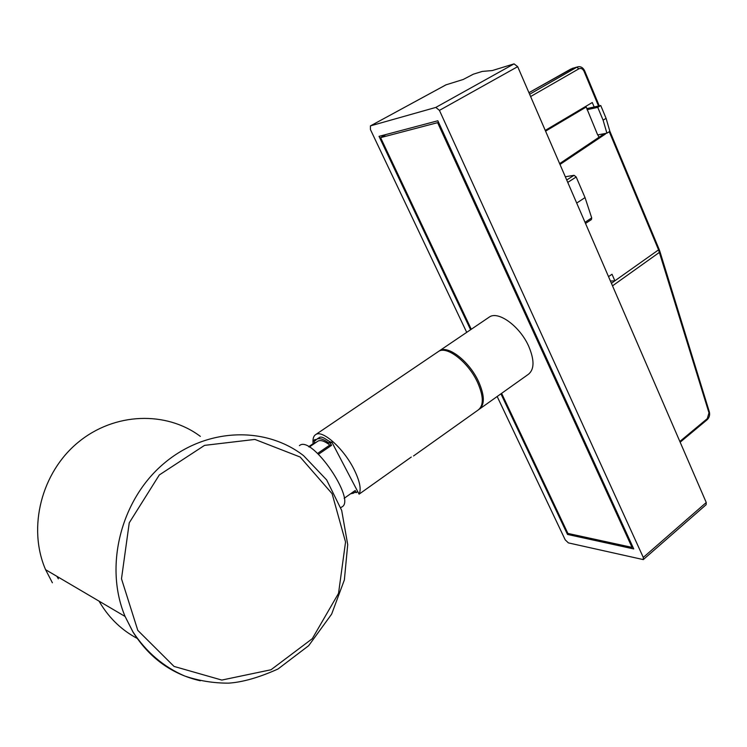 <?xml version="1.0" encoding="UTF-8"?>
<svg xmlns="http://www.w3.org/2000/svg" width="747" height="747" viewBox="0 0 747 747"><rect width="100%" height="100%" fill="white"/><g stroke="black" fill="none" stroke-linecap="round" stroke-linejoin="round"><path stroke-width="1.12" d="M137.215 638.414C122.172 630.431 109.996 618.927 100.677 603.884L99.08 601.158M200.355 436.388C166.478 410.906 114.646 412.167 78.164 442.336C41.589 472.281 27.284 527.457 45.586 569.681L52.393 582.791M56.875 576.329L58.359 578.813M514.048 63.869L435.818 107.419L439.432 110.379L517.68 66.66L514.048 63.869L492.254 70.563L482.282 71.413L473.374 74.177L463.205 79.481L445.978 84.85M517.68 66.66L706.251 502.507L643.288 557.43L643.279 559.596L568.383 542.892L565.218 539.857L497.166 396.498M643.363 559.531L706.148 504.692L706.251 502.507M439.432 110.379L643.288 557.43M466.707 332.35L370.419 129.53L370.419 125.907L446.332 84.663M435.818 107.419L370.587 125.841M568.588 533.573L567.505 534.441L500.929 393.828M470.582 329.726L379.037 136.356L437.854 120.771L633.745 548.933L567.505 534.441M501.601 393.342L567.888 533.423L632.037 547.383L437.611 122.667L380.596 137.644L471.273 329.259M479.807 408.842L528.4 374.294C534.432 369.429 534.535 360.091 528.708 346.272C519.921 326.271 498.128 310.463 489.276 317.083L488.818 317.391M632.765 546.785L632.037 547.383M438.489 122.153L437.611 122.667M385.994 134.516L380.596 137.644M679.845 441.468L707.288 418.647L709.305 411.728M565.311 176.768L574.06 175.302L576.18 176.992L585.041 197.6L591.708 217.891L591.428 219.543L585.517 223.465M572.688 68.285L528.951 92.712M608.516 276.614L612.026 274.242L614.865 280.816L611.429 283.346M545.254 130.408L592.278 102.516L594.154 106.98M605.247 133.489L605.462 134.002L559.989 164.461M708.94 412.708L658.565 249.862L614.865 280.816L610.43 281.04M605.462 134.002L603.202 134.46L559.634 163.63L598.935 137.299L597.917 134.88M585.041 197.6L576.693 203.063M584.014 107.419L545.31 130.52M545.571 131.145L586.208 107.026L584.061 107.54M586.871 108.595L600.747 105.523L606.078 118.325L609.879 131.341L606.909 133.181L597.675 134.927L586.208 107.026M606.909 133.181L603.1 120.164L597.749 107.353L600.747 105.523M603.1 120.164L606.078 118.325M597.749 107.353L587.067 109.697M344.152 498.333L355.208 490.499L356.319 492.618L357.748 491.601L359.092 494.159L411.28 457.052M316.177 439.656L315.085 439.488L313.647 440.459L314.767 442.579L308.679 446.715M319.931 437.2L317.811 438.526M318.745 438.003L319.361 437.453C320.78 436.65 322.881 437.191 325.655 439.087L330.155 441.888L331.873 442.168L330.407 443.167L331.547 445.333L318.502 454.269M357.748 491.601L331.873 442.168M313.124 443.699C312.601 439.087 313.451 436.052 315.673 434.605C322.246 429.469 343.237 448.023 353.714 468.743C359.727 480.741 361.52 489.22 359.092 494.159M438.685 351.361L439.404 350.838C447.64 344.619 469.237 361.193 478.5 381.418C484.654 395.368 484.924 404.622 479.313 409.197L479.032 409.365M413.53 455.969L478.285 409.926C483.888 405.369 483.608 396.106 477.445 382.156C468.173 361.931 446.575 345.338 438.358 351.548L437.929 351.837M330.155 441.888L328.699 442.887C323.339 439.003 319.333 437.807 316.681 439.292L315.29 440.721L313.647 440.459M315.608 442.719L314.767 442.579M299.388 445.623L299.724 445.399C312.05 435.286 356.552 500.359 341.827 506.961L340.781 507.708M317.606 453.429L329.829 445.053L331.547 445.333M328.699 442.887L330.407 443.167M350.52 493.823L353.527 493.179L354.564 492.217L356.319 492.618M329.829 445.053C324.497 441.001 320.528 439.703 317.905 441.15L317.615 441.346M137.793 630.375L121.49 578.785L129.25 522.825L159.307 474.952L204.557 445.371L254.914 439.423L300.163 457.033L332.098 493.683L345.544 542.033L338.531 593.361L312.274 638.704L271.002 669.76L221.822 680.069L174.051 666.427L137.793 630.375M45.586 569.681L125.104 616.48L133.031 632.027C146.337 652.168 163.556 666.828 184.686 676.007C198.945 680.834 213.614 683.216 228.675 683.141C242.654 682.207 259.088 677.501 277.977 669.013L308.679 645.679L331.64 614.127L344.367 579.924L347.71 544.638L341.687 510.406L326.654 479.919L303.627 455.707C265.278 425.837 205.798 427.527 163.416 463.906C120.911 500.004 103.973 566.403 125.104 616.48L132.957 631.99C149.4 657.995 171.847 674.261 200.299 680.778M598.534 106.018L584.051 71.32C582.735 68.752 581.007 67.912 578.878 68.808L530.603 96.55M578.878 68.808L576.787 67.23L578.15 66.735C580.923 66.362 583.08 67.697 584.621 70.76L584.051 71.32M529.623 94.281L576.787 67.23L572.053 68.453M609.263 131.724L658.565 249.862L659.031 249.106L609.832 131.183M612.512 285.849L659.461 252.337L659.89 251.468L659.097 249.283M707.288 418.647L707.11 419.777M585.032 222.326L591.708 217.891M570.988 68.967L528.932 92.684M576.18 176.992L567.757 182.408M566.721 180.008L574.06 175.302M446.155 84.738L370.419 125.907M584.658 70.844L599.262 105.85M709.295 411.718L659.974 251.72M707.148 419.739C709.286 417.666 710.033 415.089 709.389 412.027M680.162 442.196L707.101 419.777M577.366 66.959L572.706 68.276M438.358 351.548L315.673 434.605M489.276 317.083L439.404 350.838M316.681 439.292L318.119 438.321M353.873 492.927L354.797 492.273M309.249 447.042L317.905 441.15"/></g></svg>
